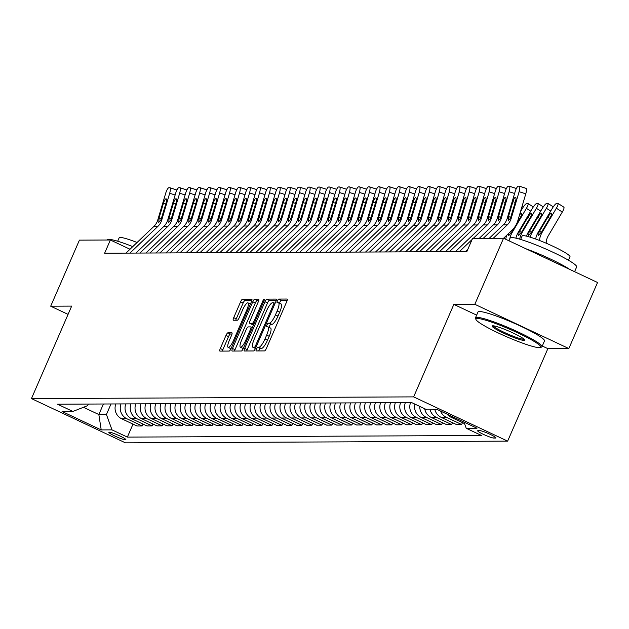 <?xml version="1.0" encoding="UTF-8"?>
<svg xmlns="http://www.w3.org/2000/svg" width="629" height="629" viewBox="0 0 629 629"><rect width="100%" height="100%" fill="white"/><g stroke="black" fill="none" stroke-linecap="round" stroke-linejoin="round"><path stroke-width="0.94" d="M256.435 349.134A1.989 0.495 -64.8 0 0 256.129 350.935A1.989 0.495 -64.8 0 0 256.192 350.943L264.518 350.911A2.846 0.715 -64.8 0 0 266.437 348.309L286.738 301.621A2.846 0.715 -64.8 0 0 287.162 299.05A2.846 0.715 -64.8 0 0 287.076 299.034L278.749 299.074A1.989 0.495 -64.8 0 0 277.413 300.89A1.989 0.495 -64.8 0 0 277.106 302.691A1.989 0.495 -64.8 0 0 277.169 302.698L278.246 302.698A9.113 2.28 -64.8 0 1 278.521 302.753A9.113 2.28 -64.8 0 1 277.145 310.985L275.455 314.877A9.113 2.28 -64.8 0 1 269.338 323.188L268.261 323.196A1.989 0.495 -64.8 0 0 266.924 325.012A1.989 0.495 -64.8 0 0 266.617 326.813A1.989 0.495 -64.8 0 0 266.68 326.821L267.757 326.821A9.113 2.28 -64.8 0 1 268.033 326.876A9.113 2.28 -64.8 0 1 266.657 335.108L264.966 339A9.113 2.28 -64.8 0 1 258.849 347.31L257.772 347.31A1.989 0.495 -64.8 0 0 256.435 349.134M270.297 328.016A9.113 2.28 -64.8 0 1 270.572 328.071A9.113 2.28 -64.8 0 1 269.196 336.303L267.506 340.195A9.113 2.28 -64.8 0 1 261.389 348.505L260.312 348.513A1.989 0.495 -64.8 0 0 258.975 350.329A1.989 0.495 -64.8 0 0 258.739 350.935M287.217 300.237L281.289 300.269A1.989 0.495 -64.8 0 0 279.952 302.085A1.989 0.495 -64.8 0 0 279.575 303.249M280.786 303.893A9.113 2.28 -64.8 0 1 281.061 303.949A9.113 2.28 -64.8 0 1 279.685 312.181L277.994 316.072A9.113 2.28 -64.8 0 1 271.877 324.383L270.8 324.391A1.989 0.495 -64.8 0 0 269.464 326.207A1.989 0.495 -64.8 0 0 269.086 327.371M125.493 439.828A9.286 1.061 -156.5 0 0 125.879 439.695A9.286 1.061 -156.5 0 0 118.865 435.496A9.286 1.061 -156.5 0 0 109.234 432.17A9.286 1.061 -156.5 0 0 108.848 432.296A9.286 1.061 -156.5 0 0 115.862 436.495A9.286 1.061 -156.5 0 0 125.493 439.828M227.902 332.82A2.846 0.715 -64.8 0 0 225.992 335.422L220.292 348.513A2.846 0.715 -64.8 0 0 219.867 351.092A2.846 0.715 -64.8 0 0 219.953 351.108L229.2 351.068A2.846 0.715 -64.8 0 0 231.118 348.466L251.411 301.778A2.846 0.715 -64.8 0 0 251.844 299.207A2.846 0.715 -64.8 0 0 251.757 299.192L242.511 299.231A2.846 0.715 -64.8 0 0 240.593 301.834L233.713 317.653A2.846 0.715 -64.8 0 0 233.288 320.224A2.846 0.715 -64.8 0 0 233.375 320.24L237.33 320.224A2.846 0.715 -64.8 0 0 239.24 317.629L242.652 309.783A7.619 1.911 -64.8 0 1 247.999 302.879A7.619 1.911 -64.8 0 1 246.851 309.759L233.485 340.501A7.619 1.911 -64.8 0 1 228.146 347.397A7.619 1.911 -64.8 0 1 229.294 340.517L231.519 335.391A2.846 0.715 -64.8 0 0 231.944 332.82A2.846 0.715 -64.8 0 0 231.865 332.804L227.902 332.82L230.442 334.015A2.846 0.715 -64.8 0 0 228.531 336.617L222.839 349.716A2.846 0.715 -64.8 0 0 222.352 351.1M71.667 306.103L50.697 306.197L79.419 240.136L110.374 239.995L104.626 253.212L466.852 251.592L472.591 238.383L503.546 238.242L474.824 304.302L453.855 304.397L413.638 396.883L31.45 398.589L71.667 306.103M244.681 348.411A2.846 0.715 -64.8 0 0 244.249 350.982A2.846 0.715 -64.8 0 0 244.335 350.998L253.581 350.958A2.846 0.715 -64.8 0 0 255.5 348.356L275.801 301.676A2.846 0.715 -64.8 0 0 276.225 299.097A2.846 0.715 -64.8 0 0 276.139 299.082L266.893 299.121A2.846 0.715 -64.8 0 0 264.974 301.723L244.681 348.411L247.221 349.606A2.846 0.715 -64.8 0 0 246.741 350.99M241.394 351.013L232.14 351.053A2.846 0.715 -64.8 0 1 232.054 351.037A2.846 0.715 -64.8 0 1 232.486 348.466L252.787 301.778A2.846 0.715 -64.8 0 1 254.698 299.176L258.661 299.16A2.846 0.715 -64.8 0 1 258.739 299.176A2.846 0.715 -64.8 0 1 258.315 301.747L250.083 320.688A2.846 0.715 -64.8 0 0 249.65 323.259A2.846 0.715 -64.8 0 0 249.737 323.275L252.363 323.267A2.846 0.715 -64.8 0 0 254.273 320.664L262.843 300.953A1.989 0.495 -64.8 0 1 264.243 299.145A1.989 0.495 -64.8 0 1 263.944 300.945L243.305 348.411A2.846 0.715 -64.8 0 1 241.394 351.013M479.778 430.637L478.016 430.645A8.995 1.03 -156.5 0 0 477.647 430.763A8.995 1.03 -156.5 0 0 484.44 434.836A8.995 1.03 -156.5 0 0 493.773 438.059L495.526 438.051A8.995 1.03 -156.5 0 0 495.896 437.926A8.995 1.03 -156.5 0 0 489.11 433.861A8.995 1.03 -156.5 0 0 479.778 430.637M413.638 396.883L507.642 441.133L125.454 442.847L31.45 398.589M133.01 424.111L127.365 437.1L481.602 435.52L466.231 428.278L477.01 428.231L437.886 409.809L427.099 409.864L411.728 402.623L57.498 404.203L72.87 411.445L87.628 405.658L88.319 404.07M127.365 437.1L111.993 429.866L101.214 429.914L62.082 411.492L72.87 411.445M542.277 346.021L547.859 348.655L568.828 348.56L474.824 304.302M568.828 348.56L597.55 282.5L503.546 238.242M50.697 306.197L68.066 314.374M547.859 348.655L507.642 441.133M130.006 249.241L110.374 239.995M103.423 403.999L98.839 414.542L106.427 414.511L111.011 403.967M83.445 407.293L98.839 414.542L101.214 429.914M466.231 428.278L463.99 422.098M462.488 422.641L461.662 424.528L446.291 417.294A11.605 11.157 -90.3 0 1 440.552 411.067M434.946 409.825A11.605 11.157 -90.3 0 0 441.102 417.318L456.473 424.551L461.662 424.528M452.503 422.688L451.677 424.575L436.306 417.341A11.605 11.157 -90.3 0 1 430.15 409.849M424.717 408.74A11.605 11.157 -90.3 0 0 431.117 417.365L446.488 424.599L451.677 424.575M442.517 422.727L441.7 424.622L426.328 417.381A11.605 11.157 -90.3 0 1 419.771 406.413M414.888 404.109A11.605 11.157 -90.3 0 0 421.131 417.404L436.502 424.646L441.7 424.622M432.532 422.774L431.714 424.661L416.343 417.428A11.605 11.157 -90.3 0 1 410.548 402.631M405.359 402.654A11.605 11.157 -90.3 0 0 411.146 417.452L426.517 424.685L431.714 424.661M422.554 422.822L421.729 424.709L406.358 417.475A11.605 11.157 -90.3 0 1 400.563 402.678M395.374 402.702A11.605 11.157 -90.3 0 0 401.168 417.499L416.54 424.732L421.729 424.709M412.569 422.861L411.743 424.756L396.372 417.514A11.605 11.157 -90.3 0 1 390.578 402.717M385.388 402.741A11.605 11.157 -90.3 0 0 391.183 417.538L406.554 424.779L411.743 424.756M402.584 422.908L401.758 424.795L386.387 417.562A11.605 11.157 -90.3 0 1 380.6 402.764M375.403 402.788A11.605 11.157 -90.3 0 0 381.198 417.585L396.569 424.819L401.758 424.795M392.598 422.955L391.773 424.842L376.401 417.609A11.605 11.157 -90.3 0 1 370.615 402.812M365.418 402.835A11.605 11.157 -90.3 0 0 371.212 417.632L386.583 424.866L391.773 424.842M382.613 422.995L381.795 424.889L366.424 417.648A11.605 11.157 -90.3 0 1 360.629 402.851M355.44 402.875A11.605 11.157 -90.3 0 0 361.227 417.672L376.598 424.913L381.795 424.889M372.627 423.042L371.81 424.929L356.439 417.695A11.605 11.157 -90.3 0 1 350.644 402.898M345.455 402.922A11.605 11.157 -90.3 0 0 351.241 417.719L366.613 424.952L371.81 424.929M362.65 423.089L361.824 424.976L346.453 417.742A11.605 11.157 -90.3 0 1 340.659 402.945M335.469 402.969A11.605 11.157 -90.3 0 0 341.264 417.766L356.635 425L361.824 424.976M352.665 423.128L351.839 425.023L336.468 417.782A11.605 11.157 -90.3 0 1 330.673 402.985M325.484 403.008A11.605 11.157 -90.3 0 0 331.279 417.805L346.65 425.047L351.839 425.023M342.679 423.175L341.854 425.062L326.482 417.829A11.605 11.157 -90.3 0 1 320.696 403.032M315.499 403.055A11.605 11.157 -90.3 0 0 321.293 417.853L336.664 425.086L341.854 425.062M332.694 423.223L331.868 425.11L316.497 417.876A11.605 11.157 -90.3 0 1 310.71 403.079M305.513 403.103A11.605 11.157 -90.3 0 0 311.308 417.9L326.679 425.133L331.868 425.11M322.708 423.262L321.891 425.157L306.52 417.915A11.605 11.157 -90.3 0 1 300.725 403.118M295.536 403.142A11.605 11.157 -90.3 0 0 301.322 417.939L316.694 425.18L321.891 425.157M312.723 423.309L311.905 425.196L296.534 417.963A11.605 11.157 -90.3 0 1 290.74 403.165M285.55 403.189A11.605 11.157 -90.3 0 0 291.337 417.986L306.708 425.22L311.905 425.196M302.746 423.356L301.92 425.243L286.549 418.01A11.605 11.157 -90.3 0 1 280.754 403.213M275.565 403.236A11.605 11.157 -90.3 0 0 281.36 418.033L296.731 425.267L301.92 425.243M292.76 423.396L291.935 425.29L276.563 418.049A11.605 11.157 -90.3 0 1 270.769 403.252M265.58 403.275A11.605 11.157 -90.3 0 0 271.374 418.073L286.745 425.314L291.935 425.29M282.775 423.443L281.949 425.33L266.578 418.096A11.605 11.157 -90.3 0 1 260.791 403.299M255.594 403.323A11.605 11.157 -90.3 0 0 261.389 418.12L276.76 425.353L281.949 425.33M272.789 423.49L271.964 425.377L256.593 418.143A11.605 11.157 -90.3 0 1 250.806 403.346M245.609 403.37A11.605 11.157 -90.3 0 0 251.403 418.167L266.775 425.401L271.964 425.377M262.804 423.529L261.986 425.424L246.615 418.183A11.605 11.157 -90.3 0 1 240.821 403.386M235.631 403.409A11.605 11.157 -90.3 0 0 241.418 418.206L256.789 425.448L261.986 425.424M252.819 423.576L252.001 425.463L236.63 418.23A11.605 11.157 -90.3 0 1 230.835 403.433M225.646 403.456A11.605 11.157 -90.3 0 0 231.433 418.254L246.804 425.487L252.001 425.463M242.833 423.624L242.016 425.511L226.644 418.277A11.605 11.157 -90.3 0 1 220.85 403.48M215.661 403.504A11.605 11.157 -90.3 0 0 221.455 418.301L236.826 425.534L242.016 425.511M232.856 423.663L232.03 425.558L216.659 418.316A11.605 11.157 -90.3 0 1 210.864 403.519M205.675 403.543A11.605 11.157 -90.3 0 0 211.47 418.34L226.841 425.581L232.03 425.558M222.87 423.71L222.045 425.597L206.674 418.364A11.605 11.157 -90.3 0 1 200.887 403.566M195.69 403.59A11.605 11.157 -90.3 0 0 201.484 418.387L216.856 425.621L222.045 425.597M212.885 423.757L212.059 425.644L196.688 418.411A11.605 11.157 -90.3 0 1 190.901 403.614M185.704 403.637A11.605 11.157 -90.3 0 0 191.499 418.434L206.87 425.668L212.059 425.644M202.9 423.797L202.082 425.691L186.711 418.45A11.605 11.157 -90.3 0 1 180.916 403.653M175.727 403.676A11.605 11.157 -90.3 0 0 181.514 418.474L196.885 425.715L202.082 425.691M192.914 423.844L192.097 425.731L176.725 418.497A11.605 11.157 -90.3 0 1 170.931 403.7M165.742 403.724A11.605 11.157 -90.3 0 0 171.528 418.521L186.899 425.754L192.097 425.731M182.929 423.891L182.111 425.778L166.74 418.544A11.605 11.157 -90.3 0 1 160.945 403.747M155.756 403.771A11.605 11.157 -90.3 0 0 161.551 418.568L176.922 425.802L182.111 425.778M172.951 423.93L172.126 425.825L156.755 418.584A11.605 11.157 -90.3 0 1 150.96 403.787M145.771 403.81A11.605 11.157 -90.3 0 0 151.565 418.607L166.937 425.849L172.126 425.825M162.966 423.977L162.14 425.864L146.769 418.631A11.605 11.157 -90.3 0 1 140.982 403.834M135.785 403.857A11.605 11.157 -90.3 0 0 141.58 418.655L156.951 425.888L162.14 425.864M152.981 424.025L152.155 425.912L136.784 418.678A11.605 11.157 -90.3 0 1 130.997 403.881M125.8 403.904A11.605 11.157 -90.3 0 0 131.595 418.702L146.966 425.935L152.155 425.912M142.995 424.064L142.178 425.959L126.806 418.717A11.605 11.157 -90.3 0 1 121.012 403.92M115.822 403.944A11.605 11.157 -90.3 0 0 121.609 418.741L136.98 425.982L142.178 425.959M464.532 423.6L451.087 417.271A11.605 11.157 -90.3 0 1 447.156 414.173M106.427 414.511L111.993 429.866M453.855 304.397L476.64 315.121M276.28 300.292L269.432 300.316A2.846 0.715 -64.8 0 0 267.522 302.919L247.221 349.606M254.305 347.326A1.989 0.495 -64.8 0 0 255.641 345.51L273.458 304.53A1.989 0.495 -64.8 0 0 273.757 302.73A1.989 0.495 -64.8 0 0 273.701 302.714L272.561 302.722A9.113 2.28 -64.8 0 0 266.444 311.033L254.265 339.047A9.113 2.28 -64.8 0 0 252.889 347.279A9.113 2.28 -64.8 0 0 253.165 347.334L255.665 347.971M255.217 348.301A9.113 2.28 -64.8 0 0 255.437 348.474A9.113 2.28 -64.8 0 0 255.445 348.482L252.889 347.279M258.794 300.363L257.237 300.371A2.846 0.715 -64.8 0 0 255.327 302.974L235.026 349.661A2.846 0.715 -64.8 0 0 234.546 351.045M252.127 324.399A2.846 0.715 -64.8 0 0 252.19 324.454A2.846 0.715 -64.8 0 0 252.276 324.47L253.723 324.462M241.536 340.328A7.619 1.911 -64.8 0 0 240.388 347.216A7.619 1.911 -64.8 0 0 245.735 340.313L250.444 329.486A2.846 0.715 -64.8 0 0 250.869 326.915A2.846 0.715 -64.8 0 0 250.782 326.891L248.156 326.907A2.846 0.715 -64.8 0 0 246.246 329.502L241.536 340.328M240.388 347.216L242.936 348.411A7.619 1.911 -64.8 0 0 243.289 348.442M231.999 334.007L230.442 334.015M228.146 347.397L230.686 348.592A7.619 1.911 -64.8 0 0 231.04 348.631M251.899 300.395L245.051 300.426A2.846 0.715 -64.8 0 0 243.132 303.029L236.26 318.848A2.846 0.715 -64.8 0 0 235.773 320.232M546.176 243.203L546.176 243.14A14.506 13.94 -90.3 0 1 548.229 235.883L562.31 212.028L556.366 208.23A5.803 1.36 -57.4 0 0 557.892 203.348A5.803 1.36 -57.4 0 0 557.687 203.293L556.885 203.301A5.803 1.36 -57.4 0 0 552.372 208.246L538.298 232.101L539.037 232.101L539.454 231.354L541.483 232.187M539.407 240.435A21.756 20.914 -90.3 0 1 542.292 232.085L556.366 208.23M535.649 239.02A21.756 20.914 -90.3 0 1 538.298 232.101M549.691 218.326L547.843 217.139A4.639 1.085 122.6 0 1 551.452 213.184A4.639 1.085 122.6 0 1 551.617 213.223A4.639 1.085 122.6 0 1 550.399 217.131L541.545 232.085L538.542 235.466M538.668 235.49L539.037 232.101M547.843 217.139L539.454 231.354M563.623 207.09A5.803 1.36 122.6 0 1 563.836 207.145A5.803 1.36 122.6 0 1 562.31 212.028M489.252 238.305L503.31 224.86A14.506 13.94 89.7 0 0 507.194 218.46L515.127 191.711A5.803 1.525 -72.2 0 1 518.367 186.16L519.169 186.153A5.803 1.525 -72.2 0 1 519.295 186.176A5.803 1.525 -72.2 0 1 519.122 191.696L511.188 218.444L510.331 218.444L508.13 220.755M503.577 238.257L512.022 230.183A21.756 20.914 89.7 0 0 517.856 220.582L525.781 193.834L519.122 191.696M493.246 238.289L507.304 224.844A14.506 13.94 89.7 0 0 511.188 218.444M519.412 186.239L525.828 188.291A5.803 1.525 107.8 0 1 525.954 188.315A5.803 1.525 107.8 0 1 525.781 193.834M508.279 220.795L508.531 216.4L512.887 201.681A4.639 1.219 107.8 0 1 515.481 197.247A4.639 1.219 107.8 0 1 515.583 197.262A4.639 1.219 107.8 0 1 515.442 201.673L510.331 218.444M530.129 237.157A21.756 20.914 -90.3 0 1 532.307 232.132L546.381 208.278A5.803 1.36 -57.4 0 0 547.906 203.395A5.803 1.36 -57.4 0 0 547.702 203.34L546.9 203.34A5.803 1.36 -57.4 0 0 542.387 208.293L528.313 232.148L529.052 232.148L529.469 231.401L531.505 232.235M526.465 236.15A21.756 20.914 -90.3 0 1 528.313 232.148M539.706 218.373L537.858 217.186A4.639 1.085 122.6 0 1 541.467 213.223A4.639 1.085 122.6 0 1 541.632 213.27A4.639 1.085 122.6 0 1 540.413 217.178L531.568 232.132L528.557 235.505M528.682 235.529L529.052 232.148M537.858 217.186L529.469 231.401M519.664 239.154A21.756 20.914 -90.3 0 1 522.322 232.172L536.395 208.317A5.803 1.36 -57.4 0 0 537.921 203.434A5.803 1.36 -57.4 0 0 537.716 203.379L536.922 203.387A5.803 1.36 -57.4 0 0 532.401 208.341L518.327 232.195L519.067 232.187L519.491 231.441L521.52 232.274M515.898 238.163A21.756 20.914 -90.3 0 1 518.327 232.195M529.728 218.412L527.873 217.233A4.639 1.085 122.6 0 1 531.481 213.27A4.639 1.085 122.6 0 1 531.647 213.317A4.639 1.085 122.6 0 1 530.428 217.217L521.583 232.18L518.571 235.553M518.697 235.576L519.067 232.187M527.873 217.233L519.491 231.441M509.702 239.083A21.756 20.914 -90.3 0 1 512.336 232.219L526.41 208.364A5.803 1.36 -57.4 0 0 527.935 203.482A5.803 1.36 -57.4 0 0 527.731 203.426L526.937 203.434A5.803 1.36 -57.4 0 0 522.424 208.38L520.505 211.619M505.685 239.248A21.756 20.914 -90.3 0 1 506.95 235.034M514.443 227.439L511.597 232.219L508.712 235.623L508.531 233.516M519.53 214.921A4.639 1.085 122.6 0 1 521.504 213.317A4.639 1.085 122.6 0 1 521.661 213.357A4.639 1.085 122.6 0 1 520.442 217.264L516.747 223.539M465.413 251.6L467.866 249.257M479.267 238.352L493.325 224.907A14.506 13.94 89.7 0 0 497.217 218.507L505.142 191.759A5.803 1.525 -72.2 0 1 508.381 186.208L509.183 186.2A5.803 1.525 -72.2 0 1 509.309 186.223A5.803 1.525 -72.2 0 1 509.136 191.735L501.211 218.483L500.346 218.491L498.144 220.803M483.261 238.328L497.319 224.891A14.506 13.94 89.7 0 0 501.211 218.483M509.427 186.278L515.843 188.338A5.803 1.525 107.8 0 1 515.977 188.362A5.803 1.525 107.8 0 1 516.291 188.669M498.294 220.834L498.545 216.439L502.901 201.728A4.639 1.219 107.8 0 1 505.496 197.286A4.639 1.219 107.8 0 1 505.598 197.302A4.639 1.219 107.8 0 1 505.457 201.72L500.346 218.491M455.427 251.639L483.347 224.954A14.506 13.94 89.7 0 0 487.231 218.546L495.157 191.798A5.803 1.525 -72.2 0 1 498.396 186.247L499.198 186.247A5.803 1.525 -72.2 0 1 499.324 186.263A5.803 1.525 -72.2 0 1 499.151 191.782L491.225 218.53L490.361 218.538L488.159 220.85M473.275 238.375L487.333 224.93A14.506 13.94 89.7 0 0 491.225 218.53M459.422 251.624L472.112 239.492M499.442 186.326L505.858 188.386A5.803 1.525 107.8 0 1 505.991 188.401A5.803 1.525 107.8 0 1 506.306 188.716M488.308 220.881L488.56 216.486L492.916 201.775A4.639 1.219 107.8 0 1 495.51 197.333A4.639 1.219 107.8 0 1 495.613 197.349A4.639 1.219 107.8 0 1 495.479 201.76L490.361 218.538M445.45 251.686L473.362 224.993A14.506 13.94 89.7 0 0 477.246 218.593L485.171 191.845A5.803 1.525 -72.2 0 1 488.411 186.294L489.213 186.294A5.803 1.525 -72.2 0 1 489.346 186.31A5.803 1.525 -72.2 0 1 489.165 191.829L481.24 218.578L480.375 218.578L478.174 220.889M449.436 251.671L477.356 224.978A14.506 13.94 89.7 0 0 481.24 218.578M489.464 186.373L495.872 188.433A5.803 1.525 107.8 0 1 496.006 188.448A5.803 1.525 107.8 0 1 496.32 188.755M478.323 220.928L478.575 216.533L482.938 201.815A4.639 1.219 107.8 0 1 485.525 197.38A4.639 1.219 107.8 0 1 485.635 197.396A4.639 1.219 107.8 0 1 485.494 201.807L480.375 218.578M435.465 251.734L463.376 225.04A14.506 13.94 89.7 0 0 467.261 218.64L475.186 191.892A5.803 1.525 -72.2 0 1 478.433 186.341L479.227 186.333A5.803 1.525 -72.2 0 1 479.361 186.357A5.803 1.525 -72.2 0 1 479.18 191.869L471.255 218.625L470.398 218.625L468.196 220.936M439.459 251.71L467.371 225.025A14.506 13.94 89.7 0 0 471.255 218.625M479.479 186.412L485.887 188.472A5.803 1.525 107.8 0 1 486.02 188.496A5.803 1.525 107.8 0 1 486.335 188.802M468.346 220.968L468.589 216.573L472.953 201.862A4.639 1.219 107.8 0 1 475.54 197.42A4.639 1.219 107.8 0 1 475.65 197.435A4.639 1.219 107.8 0 1 475.508 201.854L470.398 218.625M539.367 347.672A35.389 4.057 -156.5 0 0 540.413 347.53A35.389 4.057 -156.5 0 0 515.937 332.026A35.389 4.057 -156.5 0 0 477.372 318.494A35.389 4.057 -156.5 0 0 475.949 319.493A35.389 4.057 -156.5 0 0 504.497 335.815A35.389 4.057 -156.5 0 0 539.367 347.672M475.949 319.493L475.493 318.368A36.254 4.159 23.5 0 1 475.461 317.834A36.254 4.159 23.5 0 1 476.955 317.338A36.254 4.159 23.5 0 1 514.577 330.343A36.254 4.159 23.5 0 1 541.962 346.744A36.254 4.159 23.5 0 1 541.545 347.09L540.413 347.53M523.863 340.383A17.691 2.029 23.5 0 1 504.584 333.614A17.691 2.029 23.5 0 1 492.342 325.861A17.691 2.029 23.5 0 1 492.869 325.791A17.691 2.029 23.5 0 1 510.3 331.719A17.691 2.029 23.5 0 1 524.578 339.88A17.691 2.029 23.5 0 1 523.863 340.383M493.293 325.806A16.826 1.926 -156.5 0 0 506.801 333.559A16.826 1.926 -156.5 0 0 523.446 339.228A16.826 1.926 -156.5 0 0 523.973 339.149M508.963 240.789L510.158 238.029A36.254 4.159 23.5 0 1 511.652 237.534A36.254 4.159 23.5 0 1 549.282 250.546A36.254 4.159 23.5 0 1 576.659 266.948L574.599 271.689M525.883 248.762A36.254 4.159 23.5 0 1 569.662 269.369M520.623 239.437L522.117 236.001A26.104 2.996 23.5 0 1 523.186 235.647A26.104 2.996 23.5 0 1 550.281 245.011A26.104 2.996 23.5 0 1 569.992 256.821L568.498 260.257M475.461 317.834L477.993 312.023A36.254 4.159 23.5 0 1 479.479 311.528A36.254 4.159 23.5 0 1 517.109 324.533A36.254 4.159 23.5 0 1 544.486 340.934L541.962 346.744M107.127 240.011L107.205 239.83A36.254 4.159 23.5 0 1 108.699 239.334A36.254 4.159 23.5 0 1 132.774 246.599M117.662 241.237L119.156 237.801A26.104 2.996 23.5 0 1 120.233 237.447A26.104 2.996 23.5 0 1 137.075 242.479M425.479 251.773L453.391 225.088A14.506 13.94 89.7 0 0 457.275 218.68L465.208 191.931A5.803 1.525 -72.2 0 1 468.448 186.381L469.242 186.381A5.803 1.525 -72.2 0 1 469.376 186.396A5.803 1.525 -72.2 0 1 469.203 191.916L461.269 218.664L460.412 218.672L458.211 220.983M429.473 251.757L457.385 225.064A14.506 13.94 89.7 0 0 461.269 218.664M469.493 186.459L475.909 188.519A5.803 1.525 107.8 0 1 476.035 188.535A5.803 1.525 107.8 0 1 476.35 188.849M458.36 221.015L458.604 216.62L462.968 201.909A4.639 1.219 107.8 0 1 465.562 197.467A4.639 1.219 107.8 0 1 465.664 197.482A4.639 1.219 107.8 0 1 465.523 201.893L460.412 218.672M415.494 251.82L443.406 225.127A14.506 13.94 89.7 0 0 447.29 218.727L455.223 191.979A5.803 1.525 -72.2 0 1 458.462 186.428L459.264 186.428A5.803 1.525 -72.2 0 1 459.39 186.443A5.803 1.525 -72.2 0 1 459.217 191.963L451.284 218.711L450.427 218.711L448.225 221.023M419.488 251.804L447.4 225.111A14.506 13.94 89.7 0 0 451.284 218.711M459.508 186.506L465.924 188.566A5.803 1.525 107.8 0 1 466.05 188.582A5.803 1.525 107.8 0 1 466.372 188.889M448.375 221.062L448.619 216.667L452.982 201.948A4.639 1.219 107.8 0 1 455.577 197.514A4.639 1.219 107.8 0 1 455.679 197.53A4.639 1.219 107.8 0 1 455.538 201.94L450.427 218.711M405.508 251.867L433.42 225.174A14.506 13.94 89.7 0 0 437.312 218.774L445.238 192.026A5.803 1.525 -72.2 0 1 448.477 186.475L449.279 186.467A5.803 1.525 -72.2 0 1 449.405 186.491A5.803 1.525 -72.2 0 1 449.232 192.002L441.306 218.758L440.442 218.758L438.24 221.07M409.503 251.844L437.414 225.158A14.506 13.94 89.7 0 0 441.306 218.758M449.523 186.546L455.939 188.606A5.803 1.525 107.8 0 1 456.072 188.629A5.803 1.525 107.8 0 1 456.387 188.936M438.389 221.101L438.641 216.706L442.997 201.995A4.639 1.219 107.8 0 1 445.591 197.553A4.639 1.219 107.8 0 1 445.694 197.569A4.639 1.219 107.8 0 1 445.552 201.988L440.442 218.758M395.523 251.907L423.443 225.221A14.506 13.94 89.7 0 0 427.327 218.813L435.252 192.065A5.803 1.525 -72.2 0 1 438.492 186.514L439.294 186.514A5.803 1.525 -72.2 0 1 439.419 186.53A5.803 1.525 -72.2 0 1 439.246 192.049L431.321 218.798L430.456 218.806L428.255 221.117M399.517 251.891L427.429 225.198A14.506 13.94 89.7 0 0 431.321 218.798M439.537 186.593L445.953 188.653A5.803 1.525 107.8 0 1 446.087 188.669A5.803 1.525 107.8 0 1 446.401 188.983M428.404 221.149L428.656 216.753L433.011 202.043A4.639 1.219 107.8 0 1 435.606 197.6A4.639 1.219 107.8 0 1 435.708 197.616A4.639 1.219 107.8 0 1 435.575 202.027L430.456 218.806M385.546 251.954L413.457 225.261A14.506 13.94 89.7 0 0 417.341 218.861L425.267 192.112A5.803 1.525 -72.2 0 1 428.506 186.561L429.308 186.561A5.803 1.525 -72.2 0 1 429.442 186.577A5.803 1.525 -72.2 0 1 429.261 192.097L421.336 218.845L420.471 218.845L418.269 221.156M389.532 251.938L417.452 225.245A14.506 13.94 89.7 0 0 421.336 218.845M429.56 186.64L435.968 188.7A5.803 1.525 107.8 0 1 436.101 188.716A5.803 1.525 107.8 0 1 436.416 189.022M418.419 221.196L418.67 216.801L423.034 202.082A4.639 1.219 107.8 0 1 425.621 197.648A4.639 1.219 107.8 0 1 425.731 197.663A4.639 1.219 107.8 0 1 425.589 202.074L420.471 218.845M375.56 252.001L403.472 225.308A14.506 13.94 89.7 0 0 407.356 218.908L415.282 192.16A5.803 1.525 -72.2 0 1 418.529 186.609L419.323 186.601A5.803 1.525 -72.2 0 1 419.457 186.624A5.803 1.525 -72.2 0 1 419.276 192.136L411.35 218.892L410.493 218.892L408.292 221.204M379.554 251.985L407.466 225.292A14.506 13.94 89.7 0 0 411.35 218.892M419.574 186.679L425.982 188.739A5.803 1.525 107.8 0 1 426.116 188.763A5.803 1.525 107.8 0 1 426.431 189.07M408.441 221.235L408.685 216.84L413.049 202.129A4.639 1.219 107.8 0 1 415.635 197.687A4.639 1.219 107.8 0 1 415.745 197.703A4.639 1.219 107.8 0 1 415.604 202.121L410.493 218.892M365.575 252.04L393.487 225.355A14.506 13.94 89.7 0 0 397.371 218.947L405.304 192.199A5.803 1.525 -72.2 0 1 408.543 186.648L409.337 186.648A5.803 1.525 -72.2 0 1 409.471 186.664A5.803 1.525 -72.2 0 1 409.298 192.183L401.365 218.931L400.508 218.939L398.306 221.251M369.569 252.025L397.481 225.331A14.506 13.94 89.7 0 0 401.365 218.931M409.589 186.727L416.005 188.786A5.803 1.525 107.8 0 1 416.131 188.802A5.803 1.525 107.8 0 1 416.445 189.117M398.456 221.282L398.7 216.887L403.063 202.176A4.639 1.219 107.8 0 1 405.658 197.734A4.639 1.219 107.8 0 1 405.76 197.75A4.639 1.219 107.8 0 1 405.619 202.161L400.508 218.939M355.589 252.087L383.501 225.394A14.506 13.94 89.7 0 0 387.385 218.994L395.319 192.246A5.803 1.525 -72.2 0 1 398.558 186.695L399.352 186.695A5.803 1.525 -72.2 0 1 399.486 186.711A5.803 1.525 -72.2 0 1 399.313 192.23L391.38 218.978L390.523 218.978L388.321 221.29M359.584 252.072L387.495 225.379A14.506 13.94 89.7 0 0 391.38 218.978M399.604 186.774L406.019 188.834A5.803 1.525 107.8 0 1 406.145 188.849A5.803 1.525 107.8 0 1 406.468 189.156M388.47 221.329L388.714 216.934L393.078 202.216A4.639 1.219 107.8 0 1 395.672 197.781A4.639 1.219 107.8 0 1 395.775 197.797A4.639 1.219 107.8 0 1 395.633 202.208L390.523 218.978M345.604 252.135L373.516 225.441A14.506 13.94 89.7 0 0 377.408 219.041L385.333 192.293A5.803 1.525 -72.2 0 1 388.573 186.742L389.375 186.734A5.803 1.525 -72.2 0 1 389.5 186.758A5.803 1.525 -72.2 0 1 389.327 192.27L381.402 219.026L380.537 219.026L378.336 221.337M349.598 252.119L377.51 225.426A14.506 13.94 89.7 0 0 381.402 219.026M389.618 186.813L396.034 188.873A5.803 1.525 107.8 0 1 396.168 188.897A5.803 1.525 107.8 0 1 396.482 189.203M378.485 221.369L378.737 216.974L383.092 202.263A4.639 1.219 107.8 0 1 385.687 197.821A4.639 1.219 107.8 0 1 385.789 197.836A4.639 1.219 107.8 0 1 385.648 202.255L380.537 219.026M335.619 252.174L363.538 225.489A14.506 13.94 89.7 0 0 367.422 219.081L375.348 192.332A5.803 1.525 -72.2 0 1 378.587 186.782L379.389 186.782A5.803 1.525 -72.2 0 1 379.515 186.797A5.803 1.525 -72.2 0 1 379.342 192.317L371.417 219.065L370.552 219.073L368.35 221.384M339.613 252.158L367.525 225.465A14.506 13.94 89.7 0 0 371.417 219.065M379.633 186.86L386.049 188.92A5.803 1.525 107.8 0 1 386.182 188.936A5.803 1.525 107.8 0 1 386.497 189.25M368.5 221.416L368.751 217.021L373.107 202.31A4.639 1.219 107.8 0 1 375.702 197.868A4.639 1.219 107.8 0 1 375.804 197.883A4.639 1.219 107.8 0 1 375.67 202.294L370.552 219.073M325.641 252.221L353.553 225.528A14.506 13.94 89.7 0 0 357.437 219.128L365.363 192.38A5.803 1.525 -72.2 0 1 368.602 186.829L369.404 186.829A5.803 1.525 -72.2 0 1 369.538 186.844A5.803 1.525 -72.2 0 1 369.357 192.364L361.431 219.112L360.566 219.112L358.365 221.424M329.627 252.205L357.547 225.512A14.506 13.94 89.7 0 0 361.431 219.112M369.655 186.907L376.063 188.967A5.803 1.525 107.8 0 1 376.197 188.983A5.803 1.525 107.8 0 1 376.512 189.29M358.514 221.463L358.766 217.068L363.13 202.357A4.639 1.219 107.8 0 1 365.716 197.915A4.639 1.219 107.8 0 1 365.826 197.931A4.639 1.219 107.8 0 1 365.685 202.341L360.566 219.112M315.656 252.268L343.568 225.575A14.506 13.94 89.7 0 0 347.452 219.175L355.377 192.427A5.803 1.525 -72.2 0 1 358.624 186.876L359.418 186.868A5.803 1.525 -72.2 0 1 359.552 186.892A5.803 1.525 -72.2 0 1 359.371 192.403L351.446 219.159L350.589 219.159L348.387 221.471M319.65 252.253L347.562 225.559A14.506 13.94 89.7 0 0 351.446 219.159M359.67 186.947L366.078 189.007A5.803 1.525 107.8 0 1 366.212 189.03A5.803 1.525 107.8 0 1 366.526 189.337M348.537 221.502L348.781 217.107L353.144 202.396A4.639 1.219 107.8 0 1 355.731 197.954A4.639 1.219 107.8 0 1 355.841 197.97A4.639 1.219 107.8 0 1 355.7 202.389L350.589 219.159M305.67 252.308L333.582 225.622A14.506 13.94 89.7 0 0 337.466 219.222L345.4 192.466A5.803 1.525 -72.2 0 1 348.639 186.915L349.433 186.915A5.803 1.525 -72.2 0 1 349.567 186.931A5.803 1.525 -72.2 0 1 349.394 192.45L341.461 219.199L340.603 219.207L338.402 221.518M309.665 252.292L337.576 225.599A14.506 13.94 89.7 0 0 341.461 219.199M349.685 186.994L356.1 189.054A5.803 1.525 107.8 0 1 356.226 189.07A5.803 1.525 107.8 0 1 356.541 189.384M338.551 221.55L338.795 217.154L343.159 202.444A4.639 1.219 107.8 0 1 345.753 198.001A4.639 1.219 107.8 0 1 345.856 198.017A4.639 1.219 107.8 0 1 345.714 202.428L340.603 219.207M295.685 252.355L323.597 225.662A14.506 13.94 89.7 0 0 327.481 219.262L335.414 192.513A5.803 1.525 -72.2 0 1 338.654 186.962L339.448 186.962A5.803 1.525 -72.2 0 1 339.581 186.978A5.803 1.525 -72.2 0 1 339.408 192.498L331.475 219.246L330.618 219.246L328.417 221.557M299.679 252.339L327.591 225.646A14.506 13.94 89.7 0 0 331.475 219.246M339.699 187.041L346.115 189.101A5.803 1.525 107.8 0 1 346.241 189.117A5.803 1.525 107.8 0 1 346.555 189.423M328.566 221.597L328.81 217.202L333.173 202.491A4.639 1.219 107.8 0 1 335.768 198.049A4.639 1.219 107.8 0 1 335.87 198.064A4.639 1.219 107.8 0 1 335.729 202.475L330.618 219.246M285.7 252.402L313.612 225.709A14.506 13.94 89.7 0 0 317.503 219.309L325.429 192.56A5.803 1.525 -72.2 0 1 328.668 187.01L329.47 187.002A5.803 1.525 -72.2 0 1 329.596 187.025A5.803 1.525 -72.2 0 1 329.423 192.537L321.498 219.293L320.633 219.293L318.431 221.605M289.694 252.386L317.606 225.693A14.506 13.94 89.7 0 0 321.498 219.293M329.714 187.08L336.13 189.14A5.803 1.525 107.8 0 1 336.263 189.164A5.803 1.525 107.8 0 1 336.578 189.471M318.581 221.644L318.832 217.249L323.188 202.53A4.639 1.219 107.8 0 1 325.783 198.088A4.639 1.219 107.8 0 1 325.885 198.104A4.639 1.219 107.8 0 1 325.743 202.522L320.633 219.293M275.714 252.441L303.634 225.756A14.506 13.94 89.7 0 0 307.518 219.356L315.443 192.6A5.803 1.525 -72.2 0 1 318.683 187.049L319.485 187.049A5.803 1.525 -72.2 0 1 319.611 187.065A5.803 1.525 -72.2 0 1 319.438 192.584L311.512 219.332L310.647 219.34L308.446 221.652M279.708 252.426L307.62 225.732A14.506 13.94 89.7 0 0 311.512 219.332M319.729 187.127L326.144 189.187A5.803 1.525 107.8 0 1 326.278 189.203A5.803 1.525 107.8 0 1 326.593 189.518M308.595 221.683L308.847 217.288L313.203 202.577A4.639 1.219 107.8 0 1 315.797 198.135A4.639 1.219 107.8 0 1 315.9 198.151A4.639 1.219 107.8 0 1 315.766 202.562L310.647 219.34M265.737 252.488L293.649 225.795A14.506 13.94 89.7 0 0 297.533 219.395L305.458 192.647A5.803 1.525 -72.2 0 1 308.697 187.096L309.499 187.096A5.803 1.525 -72.2 0 1 309.633 187.112A5.803 1.525 -72.2 0 1 309.452 192.631L301.527 219.379L300.662 219.379L298.461 221.691M269.723 252.473L297.643 225.78A14.506 13.94 89.7 0 0 301.527 219.379M309.743 187.175L316.159 189.235A5.803 1.525 107.8 0 1 316.293 189.25A5.803 1.525 107.8 0 1 316.607 189.557M298.61 221.73L298.861 217.335L303.225 202.624A4.639 1.219 107.8 0 1 305.812 198.182A4.639 1.219 107.8 0 1 305.922 198.198A4.639 1.219 107.8 0 1 305.78 202.609L300.662 219.379M255.751 252.536L283.663 225.842A14.506 13.94 89.7 0 0 287.547 219.442L295.473 192.694A5.803 1.525 -72.2 0 1 298.72 187.143L299.514 187.135A5.803 1.525 -72.2 0 1 299.648 187.159A5.803 1.525 -72.2 0 1 299.467 192.671L291.541 219.427L290.684 219.427L288.483 221.738M259.746 252.52L287.657 225.827A14.506 13.94 89.7 0 0 291.541 219.427M299.766 187.214L306.174 189.274A5.803 1.525 107.8 0 1 306.307 189.298A5.803 1.525 107.8 0 1 306.622 189.604M288.632 221.778L288.876 217.382L293.24 202.664A4.639 1.219 107.8 0 1 295.827 198.221A4.639 1.219 107.8 0 1 295.937 198.237A4.639 1.219 107.8 0 1 295.795 202.656L290.684 219.427M245.766 252.575L273.678 225.89A14.506 13.94 89.7 0 0 277.562 219.49L285.495 192.733A5.803 1.525 -72.2 0 1 288.735 187.183L289.529 187.183A5.803 1.525 -72.2 0 1 289.662 187.198A5.803 1.525 -72.2 0 1 289.489 192.718L281.556 219.466L280.699 219.474L278.498 221.785M249.76 252.559L277.672 225.866A14.506 13.94 89.7 0 0 281.556 219.466M289.78 187.261L296.196 189.321A5.803 1.525 107.8 0 1 296.322 189.337A5.803 1.525 107.8 0 1 296.636 189.651M278.647 221.817L278.891 217.422L283.254 202.711A4.639 1.219 107.8 0 1 285.849 198.269A4.639 1.219 107.8 0 1 285.951 198.284A4.639 1.219 107.8 0 1 285.81 202.695L280.699 219.474M235.781 252.622L263.693 225.929A14.506 13.94 89.7 0 0 267.577 219.529L275.51 192.781A5.803 1.525 -72.2 0 1 278.749 187.23L279.543 187.23A5.803 1.525 -72.2 0 1 279.677 187.245A5.803 1.525 -72.2 0 1 279.504 192.765L271.571 219.513L270.714 219.513L268.512 221.825M239.775 252.606L267.687 225.913A14.506 13.94 89.7 0 0 271.571 219.513M279.795 187.308L286.211 189.368A5.803 1.525 107.8 0 1 286.337 189.384A5.803 1.525 107.8 0 1 286.651 189.691M268.662 221.864L268.905 217.469L273.269 202.758A4.639 1.219 107.8 0 1 275.864 198.316A4.639 1.219 107.8 0 1 275.966 198.332A4.639 1.219 107.8 0 1 275.824 202.742L270.714 219.513M225.795 252.669L253.707 225.976A14.506 13.94 89.7 0 0 257.599 219.576L265.524 192.828A5.803 1.525 -72.2 0 1 268.764 187.277L269.566 187.269A5.803 1.525 -72.2 0 1 269.692 187.293A5.803 1.525 -72.2 0 1 269.519 192.804L261.593 219.56L260.728 219.56L258.527 221.872M229.789 252.654L257.701 225.96A14.506 13.94 89.7 0 0 261.593 219.56M269.81 187.348L276.225 189.408A5.803 1.525 107.8 0 1 276.359 189.431A5.803 1.525 107.8 0 1 276.674 189.738M258.676 221.911L258.928 217.516L263.284 202.797A4.639 1.219 107.8 0 1 265.878 198.355A4.639 1.219 107.8 0 1 265.981 198.371A4.639 1.219 107.8 0 1 265.839 202.79L260.728 219.56M215.81 252.716L243.73 226.023A14.506 13.94 89.7 0 0 247.614 219.623L255.539 192.867A5.803 1.525 -72.2 0 1 258.778 187.316L259.58 187.316A5.803 1.525 -72.2 0 1 259.706 187.332A5.803 1.525 -72.2 0 1 259.533 192.851L251.608 219.6L250.743 219.607L248.541 221.919M219.804 252.693L247.716 226A14.506 13.94 89.7 0 0 251.608 219.6M259.824 187.395L266.24 189.455A5.803 1.525 107.8 0 1 266.374 189.471A5.803 1.525 107.8 0 1 266.688 189.785M248.691 221.951L248.942 217.555L253.298 202.845A4.639 1.219 107.8 0 1 255.893 198.402A4.639 1.219 107.8 0 1 255.995 198.418A4.639 1.219 107.8 0 1 255.861 202.829L250.743 219.607M205.832 252.756L233.744 226.063A14.506 13.94 89.7 0 0 237.628 219.663L245.554 192.914A5.803 1.525 -72.2 0 1 248.793 187.363L249.595 187.363A5.803 1.525 -72.2 0 1 249.729 187.379A5.803 1.525 -72.2 0 1 249.548 192.899L241.622 219.647L240.758 219.647L238.556 221.958M209.819 252.74L237.738 226.047A14.506 13.94 89.7 0 0 241.622 219.647M249.839 187.442L256.255 189.502A5.803 1.525 107.8 0 1 256.388 189.518A5.803 1.525 107.8 0 1 256.703 189.824M238.706 221.998L238.957 217.603L243.321 202.892A4.639 1.219 107.8 0 1 245.908 198.45A4.639 1.219 107.8 0 1 246.018 198.465A4.639 1.219 107.8 0 1 245.876 202.876L240.758 219.647M195.847 252.803L223.759 226.11A14.506 13.94 89.7 0 0 227.643 219.71L235.568 192.961A5.803 1.525 -72.2 0 1 238.816 187.411L239.61 187.403A5.803 1.525 -72.2 0 1 239.743 187.426A5.803 1.525 -72.2 0 1 239.563 192.938L231.637 219.694L230.78 219.694L228.579 222.006M199.841 252.787L227.753 226.094A14.506 13.94 89.7 0 0 231.637 219.694M239.861 187.481L246.269 189.541A5.803 1.525 107.8 0 1 246.403 189.565A5.803 1.525 107.8 0 1 246.717 189.872M228.728 222.045L228.972 217.65L233.335 202.931A4.639 1.219 107.8 0 1 235.922 198.497A4.639 1.219 107.8 0 1 236.032 198.505A4.639 1.219 107.8 0 1 235.891 202.923L230.78 219.694M185.862 252.85L213.774 226.157A14.506 13.94 89.7 0 0 217.658 219.757L225.591 193.001A5.803 1.525 -72.2 0 1 228.83 187.45L229.624 187.45A5.803 1.525 -72.2 0 1 229.758 187.466A5.803 1.525 -72.2 0 1 229.585 192.985L221.652 219.733L220.795 219.741L218.593 222.053M189.856 252.827L217.768 226.133A14.506 13.94 89.7 0 0 221.652 219.733M229.876 187.528L236.292 189.588A5.803 1.525 107.8 0 1 236.418 189.604A5.803 1.525 107.8 0 1 236.732 189.919M218.743 222.084L218.986 217.689L223.35 202.978A4.639 1.219 107.8 0 1 225.945 198.536A4.639 1.219 107.8 0 1 226.047 198.552A4.639 1.219 107.8 0 1 225.905 202.963L220.795 219.741M175.876 252.889L203.788 226.196A14.506 13.94 89.7 0 0 207.672 219.796L215.605 193.048A5.803 1.525 -72.2 0 1 218.845 187.497L219.639 187.497A5.803 1.525 -72.2 0 1 219.773 187.513A5.803 1.525 -72.2 0 1 219.6 193.032L211.666 219.78L210.809 219.78L208.608 222.092M179.87 252.874L207.782 226.181A14.506 13.94 89.7 0 0 211.666 219.78M219.891 187.576L226.306 189.636A5.803 1.525 107.8 0 1 226.432 189.651A5.803 1.525 107.8 0 1 226.747 189.966M208.757 222.131L209.001 217.736L213.365 203.025A4.639 1.219 107.8 0 1 215.959 198.583A4.639 1.219 107.8 0 1 216.062 198.599A4.639 1.219 107.8 0 1 215.92 203.01L210.809 219.78M165.891 252.937L193.803 226.243A14.506 13.94 89.7 0 0 197.695 219.843L205.62 193.095A5.803 1.525 -72.2 0 1 208.859 187.544L209.661 187.536A5.803 1.525 -72.2 0 1 209.787 187.56A5.803 1.525 -72.2 0 1 209.614 193.072L201.689 219.828L200.824 219.828L198.622 222.139M169.885 252.921L197.797 226.228A14.506 13.94 89.7 0 0 201.689 219.828M209.905 187.615L216.321 189.675A5.803 1.525 107.8 0 1 216.447 189.699A5.803 1.525 107.8 0 1 216.769 190.005M198.772 222.179L199.023 217.783L203.379 203.065A4.639 1.219 107.8 0 1 205.974 198.63A4.639 1.219 107.8 0 1 206.076 198.646A4.639 1.219 107.8 0 1 205.935 203.057L200.824 219.828M155.906 252.984L183.825 226.291A14.506 13.94 89.7 0 0 187.709 219.891L195.635 193.134A5.803 1.525 -72.2 0 1 198.874 187.584L199.676 187.584A5.803 1.525 -72.2 0 1 199.802 187.599A5.803 1.525 -72.2 0 1 199.629 193.119L191.703 219.867L190.839 219.875L188.637 222.186M159.9 252.96L187.812 226.267A14.506 13.94 89.7 0 0 191.703 219.867M199.92 187.662L206.336 189.722A5.803 1.525 107.8 0 1 206.469 189.738A5.803 1.525 107.8 0 1 206.784 190.052M188.786 222.218L189.038 217.823L193.394 203.112A4.639 1.219 107.8 0 1 195.989 198.67A4.639 1.219 107.8 0 1 196.091 198.685A4.639 1.219 107.8 0 1 195.957 203.096L190.839 219.875M145.928 253.023L173.84 226.33A14.506 13.94 89.7 0 0 177.724 219.93L185.649 193.182A5.803 1.525 -72.2 0 1 188.889 187.631L189.691 187.631A5.803 1.525 -72.2 0 1 189.824 187.646A5.803 1.525 -72.2 0 1 189.643 193.166L181.718 219.914L180.853 219.914L178.652 222.226M149.914 253.007L177.834 226.314A14.506 13.94 89.7 0 0 181.718 219.914M189.934 187.709L196.35 189.769A5.803 1.525 107.8 0 1 196.484 189.785A5.803 1.525 107.8 0 1 196.798 190.1M178.801 222.265L179.053 217.87L183.416 203.159A4.639 1.219 107.8 0 1 186.003 198.717A4.639 1.219 107.8 0 1 186.113 198.733A4.639 1.219 107.8 0 1 185.972 203.143L180.853 219.914M135.943 253.07L163.855 226.377A14.506 13.94 89.7 0 0 167.739 219.977L175.664 193.229A5.803 1.525 -72.2 0 1 178.911 187.678L179.705 187.67A5.803 1.525 -72.2 0 1 179.839 187.694A5.803 1.525 -72.2 0 1 179.658 193.205L171.733 219.961L170.876 219.961L168.674 222.273M139.937 253.055L167.849 226.361A14.506 13.94 89.7 0 0 171.733 219.961M179.957 187.749L186.365 189.809A5.803 1.525 107.8 0 1 186.498 189.832A5.803 1.525 107.8 0 1 186.813 190.139M168.824 222.312L169.067 217.917L173.431 203.198A4.639 1.219 107.8 0 1 176.018 198.764A4.639 1.219 107.8 0 1 176.128 198.78A4.639 1.219 107.8 0 1 175.986 203.191L170.876 219.961M125.957 253.117L153.869 226.424A14.506 13.94 89.7 0 0 157.753 220.024L165.686 193.268A5.803 1.525 -72.2 0 1 168.926 187.717L169.72 187.717A5.803 1.525 -72.2 0 1 169.854 187.733A5.803 1.525 -72.2 0 1 169.681 193.252L161.747 220.001L160.89 220.008L158.689 222.32M129.951 253.094L157.863 226.401A14.506 13.94 89.7 0 0 161.747 220.001M169.972 187.796L176.387 189.856A5.803 1.525 107.8 0 1 176.513 189.872A5.803 1.525 107.8 0 1 176.828 190.186M158.838 222.352L159.082 217.956L163.446 203.246A4.639 1.219 107.8 0 1 166.04 198.803A4.639 1.219 107.8 0 1 166.142 198.819A4.639 1.219 107.8 0 1 166.001 203.23L160.89 220.008M451.087 417.271L453.706 417.263M441.102 417.318L446.291 417.294M431.117 417.365L436.306 417.341M421.131 417.404L426.328 417.381M411.146 417.452L416.343 417.428M401.168 417.499L406.358 417.475M391.183 417.538L396.372 417.514M381.198 417.585L386.387 417.562M371.212 417.632L376.401 417.609M361.227 417.672L366.424 417.648M351.241 417.719L356.439 417.695M341.264 417.766L346.453 417.742M331.279 417.805L336.468 417.782M321.293 417.853L326.482 417.829M311.308 417.9L316.497 417.876M301.322 417.939L306.52 417.915M291.337 417.986L296.534 417.963M281.36 418.033L286.549 418.01M271.374 418.073L276.563 418.049M261.389 418.12L266.578 418.096M251.403 418.167L256.593 418.143M241.418 418.206L246.615 418.183M231.433 418.254L236.63 418.23M221.455 418.301L226.644 418.277M211.47 418.34L216.659 418.316M201.484 418.387L206.674 418.364M191.499 418.434L196.688 418.411M181.514 418.474L186.711 418.45M171.528 418.521L176.725 418.497M161.551 418.568L166.74 418.544M151.565 418.607L156.755 418.584M141.58 418.655L146.769 418.631M131.595 418.702L136.784 418.678M121.609 418.741L126.806 418.717M495.738 437.572L495.526 438.051M494.41 436.589L493.773 438.059M261.389 348.505L258.849 347.31M267.506 340.195L264.966 339M269.196 336.303L266.657 335.108M270.8 324.391L268.261 323.196M271.877 324.383L269.338 323.188M277.994 316.072L275.455 314.877M279.685 312.181L277.145 310.985M281.289 300.269L278.749 299.074M260.312 348.513L257.772 347.31M267.522 302.919L264.974 301.723M269.432 300.316L266.893 299.121M256.546 345.942L255.641 345.51M274.37 304.955L273.458 304.53M275.062 303.359L273.804 302.769M255.468 348.419L253.165 347.334M235.026 349.661L232.486 348.466M255.327 302.974L252.787 301.778M257.237 300.371L254.698 299.176M252.276 324.47L249.737 323.275M253.919 323.998L252.363 323.267M255.185 321.097L254.273 320.664M263.755 301.385L262.843 300.953M246.639 340.745L245.735 340.313M251.348 329.911L250.444 329.486M252.347 327.63L250.94 326.97M234.397 340.926L233.485 340.501M247.755 310.191L246.851 309.759M236.26 318.848L233.713 317.653M243.132 303.029L240.593 301.834M245.051 300.426L242.511 299.231M222.839 349.716L220.292 348.513M228.531 336.617L225.992 335.422M541.545 232.085L542.292 232.085M508.059 218.46L507.194 218.46M507.304 224.844L503.31 224.86M515.222 202.436L512.887 201.681M508.531 216.4L510.693 217.555M550.721 211.045L546.381 208.278M531.568 232.132L532.307 232.132M540.736 211.092L536.395 208.317M521.583 232.18L522.322 232.172M530.75 211.132L526.41 208.364M511.597 232.219L512.336 232.219M519.743 218.46L518.681 217.783M510.316 231.818L511.534 232.321M514.601 193.488L509.136 191.735M498.074 218.499L497.217 218.507M497.319 224.891L493.325 224.907M505.236 202.475L502.901 201.728M498.545 216.439L500.708 217.595M504.615 193.535L499.151 191.782M488.088 218.546L487.231 218.546M487.333 224.93L483.347 224.954M495.251 202.522L492.916 201.775M488.56 216.486L490.722 217.642M494.63 193.583L489.165 191.829M478.103 218.593L477.246 218.593M477.356 224.978L473.362 224.993M485.266 202.569L482.938 201.815M478.575 216.533L480.745 217.689M484.644 193.622L479.18 191.869M468.125 218.633L467.261 218.64M467.371 225.025L463.376 225.04M475.28 202.609L472.953 201.862M468.589 216.573L470.759 217.728M474.659 193.669L469.203 191.916M458.14 218.68L457.275 218.68M457.385 225.064L453.391 225.088M465.295 202.656L462.968 201.909M458.604 216.62L460.774 217.776M464.682 193.716L459.217 191.963M448.155 218.727L447.29 218.727M447.4 225.111L443.406 225.127M455.317 202.703L452.982 201.948M448.619 216.667L450.789 217.823M454.696 193.756L449.232 192.002M438.169 218.766L437.312 218.774M437.414 225.158L433.42 225.174M445.332 202.742L442.997 201.995M438.641 216.706L440.803 217.862M444.711 193.803L439.246 192.049M428.184 218.813L427.327 218.813M427.429 225.198L423.443 225.221M435.347 202.79L433.011 202.043M428.656 216.753L430.818 217.909M434.725 193.85L429.261 192.097M418.199 218.861L417.341 218.861M417.452 225.245L413.457 225.261M425.361 202.837L423.034 202.082M418.67 216.801L420.84 217.956M424.74 193.889L419.276 192.136M408.221 218.9L407.356 218.908M407.466 225.292L403.472 225.308M415.376 202.876L413.049 202.129M408.685 216.84L410.855 217.996M414.755 193.936L409.298 192.183M398.236 218.947L397.371 218.947M397.481 225.331L393.487 225.355M405.391 202.923L403.063 202.176M398.7 216.887L400.87 218.043M404.777 193.984L399.313 192.23M388.25 218.994L387.385 218.994M387.495 225.379L383.501 225.394M395.413 202.97L393.078 202.216M388.714 216.934L390.884 218.09M394.792 194.023L389.327 192.27M378.265 219.034L377.408 219.041M377.51 225.426L373.516 225.441M385.428 203.01L383.092 202.263M378.737 216.974L380.899 218.129M384.806 194.07L379.342 192.317M368.279 219.081L367.422 219.081M367.525 225.465L363.538 225.489M375.442 203.057L373.107 202.31M368.751 217.021L370.913 218.177M374.821 194.117L369.357 192.364M358.294 219.128L357.437 219.128M357.547 225.512L353.553 225.528M365.457 203.104L363.13 202.357M358.766 217.068L360.936 218.224M364.836 194.157L359.371 192.403M348.317 219.167L347.452 219.175M347.562 225.559L343.568 225.575M355.471 203.143L353.144 202.396M348.781 217.107L350.951 218.263M354.85 194.204L349.394 192.45M338.331 219.214L337.466 219.222M337.576 225.599L333.582 225.622M345.486 203.191L343.159 202.444M338.795 217.154L340.965 218.31M344.873 194.251L339.408 192.498M328.346 219.262L327.481 219.262M327.591 225.646L323.597 225.662M335.509 203.238L333.173 202.491M328.81 217.202L330.98 218.357M334.887 194.29L329.423 192.537M318.36 219.301L317.503 219.309M317.606 225.693L313.612 225.709M325.523 203.277L323.188 202.53M318.832 217.249L320.994 218.397M324.902 194.337L319.438 192.584M308.375 219.348L307.518 219.356M307.62 225.732L303.634 225.756M315.538 203.324L313.203 202.577M308.847 217.288L311.009 218.444M314.917 194.385L309.452 192.631M298.39 219.395L297.533 219.395M297.643 225.78L293.649 225.795M305.552 203.371L303.225 202.624M298.861 217.335L301.032 218.491M304.931 194.424L299.467 192.671M288.412 219.435L287.547 219.442M287.657 225.827L283.663 225.842M295.567 203.411L293.24 202.664M288.876 217.382L291.046 218.538M294.946 194.471L289.489 192.718M278.427 219.482L277.562 219.49M277.672 225.866L273.678 225.89M285.582 203.458L283.254 202.711M278.891 217.422L281.061 218.578M284.961 194.518L279.504 192.765M268.441 219.529L267.577 219.529M267.687 225.913L263.693 225.929M275.604 203.505L273.269 202.758M268.905 217.469L271.075 218.625M274.983 194.558L269.519 192.804M258.456 219.568L257.599 219.576M257.701 225.96L253.707 225.976M265.619 203.544L263.284 202.797M258.928 217.516L261.09 218.672M264.998 194.605L259.533 192.851M248.471 219.615L247.614 219.623M247.716 226L243.73 226.023M255.633 203.592L253.298 202.845M248.942 217.555L251.105 218.711M255.012 194.652L249.548 192.899M238.485 219.663L237.628 219.663M237.738 226.047L233.744 226.063M245.648 203.639L243.321 202.892M238.957 217.603L241.127 218.758M245.027 194.691L239.563 192.938M228.508 219.702L227.643 219.71M227.753 226.094L223.759 226.11M235.663 203.678L233.335 202.931M228.972 217.65L231.142 218.806M235.042 194.738L229.585 192.985M218.522 219.749L217.658 219.757M217.768 226.133L213.774 226.157M225.677 203.725L223.35 202.978M218.986 217.689L221.156 218.845M225.056 194.786L219.6 193.032M208.537 219.796L207.672 219.796M207.782 226.181L203.788 226.196M215.7 203.772L213.365 203.025M209.001 217.736L211.171 218.892M215.079 194.825L209.614 193.072M198.552 219.836L197.695 219.843M197.797 226.228L193.803 226.243M205.714 203.812L203.379 203.065M199.023 217.783L201.186 218.939M205.093 194.872L199.629 193.119M188.566 219.883L187.709 219.891M187.812 226.267L183.825 226.291M195.729 203.859L193.394 203.112M189.038 217.823L191.2 218.978M195.108 194.919L189.643 193.166M178.581 219.93L177.724 219.93M177.834 226.314L173.84 226.33M185.744 203.906L183.416 203.159M179.053 217.87L181.223 219.026M185.123 194.959L179.658 193.205M168.603 219.969L167.739 219.977M167.849 226.361L163.855 226.377M175.758 203.945L173.431 203.198M169.067 217.917L171.237 219.073M175.137 195.006L169.681 193.252M158.618 220.016L157.753 220.024M157.863 226.401L153.869 226.424M165.773 203.993L163.446 203.246M159.082 217.956L161.252 219.112M270.572 328.071L268.033 326.876M281.061 303.949L278.521 302.753M275.07 303.343L273.757 302.73M252.19 324.454L249.65 323.259M252.355 327.607L250.869 326.915M250.436 304.027L247.999 302.879M557.892 203.348L563.836 207.145M525.954 188.315L519.295 186.176M547.906 203.395L553.276 206.823M537.921 203.434L543.299 206.87M527.935 203.482L533.313 206.91M515.977 188.362L509.309 186.223M505.991 188.401L499.324 186.263M496.006 188.448L489.346 186.31M522.117 206.186L523.328 206.957M486.02 188.496L479.361 186.357M476.035 188.535L469.376 186.396M466.05 188.582L459.39 186.443M456.072 188.629L449.405 186.491M446.087 188.669L439.419 186.53M436.101 188.716L429.442 186.577M426.116 188.763L419.457 186.624M416.131 188.802L409.471 186.664M406.145 188.849L399.486 186.711M396.168 188.897L389.5 186.758M386.182 188.936L379.515 186.797M376.197 188.983L369.538 186.844M366.212 189.03L359.552 186.892M356.226 189.07L349.567 186.931M346.241 189.117L339.581 186.978M336.263 189.164L329.596 187.025M326.278 189.203L319.611 187.065M316.293 189.25L309.633 187.112M306.307 189.298L299.648 187.159M296.322 189.337L289.662 187.198M286.337 189.384L279.677 187.245M276.359 189.431L269.692 187.293M266.374 189.471L259.706 187.332M256.388 189.518L249.729 187.379M246.403 189.565L239.743 187.426M236.418 189.604L229.758 187.466M226.432 189.651L219.773 187.513M216.447 189.699L209.787 187.56M206.469 189.738L199.802 187.599M196.484 189.785L189.824 187.646M186.498 189.832L179.839 187.694M176.513 189.872L169.854 187.733"/></g></svg>
